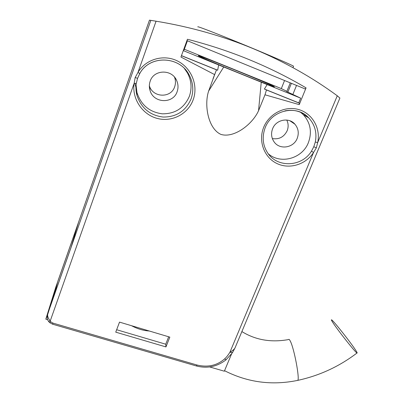<?xml version="1.0" encoding="UTF-8"?>
<svg xmlns="http://www.w3.org/2000/svg" width="403" height="403" viewBox="0 0 403 403"><rect width="100%" height="100%" fill="white"/><g stroke="black" fill="none" stroke-linecap="round" stroke-linejoin="round"><path stroke-width="0.6" d="M153.881 20.845L149.463 20.15L150.833 20.377L47.68 313.957C47.277 316.002 48.128 318.33 50.239 320.939L48.521 321.362C47.494 319.917 47.075 318.048 47.277 315.75L56.062 288.095L57.684 281.798M284.931 110.865C294.21 109.127 302.144 111.465 308.733 117.878C314.919 124.698 317.111 132.733 315.312 141.987L317.65 142.647L316.34 147.861L313.534 152.485C305.827 164.54 289.636 169.542 277.173 163.638C264.655 157.87 258.258 142.032 263.3 128.305C268.307 114.2 284.412 105.526 298.316 109.44C312.275 113.183 320.929 128.411 317.65 142.647L337.271 95.783L339.885 98.075M315.312 141.987L313.801 146.717L311.494 151.13L313.534 152.485L229.911 352.262C232.642 350.66 234.35 349.205 235.03 347.9L235.337 347.174M337.271 95.783C312.295 77.406 284.513 61.8 253.93 48.954C223.272 36.164 190.649 26.91 156.067 21.198L150.833 20.377M264.398 89.038L266.469 89.96L264.993 94.796L258.54 110.719C252.711 123.933 234.249 138.526 220.904 134.395C208.165 128.703 203.958 105.102 208.628 91.068L214.673 74.631L180.947 57.055L187.435 39.262C209.127 44.819 229.886 51.68 249.719 59.856C269.536 68.036 288.316 77.376 306.063 87.869L299.233 104.629L299.449 103.244L298.739 102.866L300.658 98.151L267.149 84.58L264.398 89.038L298.739 102.866M264.993 94.796L299.233 104.629M115.742 332.158L165.95 346.928L169.829 337.13L119.52 322.123L115.742 332.158M165.95 346.928L165.734 344.212L168.671 336.782M116.658 329.73L165.734 344.212M47.917 313.196L47.776 313.645M284.558 80.519L281.329 88.595L184.322 49.252M290.276 82.857L286.765 91.582L300.658 98.151M281.329 88.595L286.865 91.33M183.561 49.881L184.035 50.053L187.42 40.774M181.466 55.629L217.67 70.213L218.643 64.938L183.289 50.627M218.643 64.938L267.149 84.58M273.929 86.444L274.408 86.857C272.468 86.912 199.45 57.115 198.321 55.8L198.437 55.7C202.412 56.506 267.275 82.932 273.929 86.444M48.521 321.362L49.599 322.576M50.843 321.876L52.989 323.115L52.581 324.193L49.614 322.591L50.843 321.876L50.239 320.939L134.159 83.25L135.171 77.532L137.952 72.495C145.629 59.17 163.623 53.972 177.471 60.984C191.395 67.855 198.352 85.194 193.319 99.37C188.357 113.837 172.157 122.416 157.291 118.437C142.395 114.628 131.731 98.76 134.159 83.25L136.259 83.481L137.564 78.303L139.796 73.492C149.72 54.873 179.491 55.881 189.052 74.777C193.143 82.464 193.868 90.353 191.229 98.443L191.012 99.047C185.622 111.122 176.312 117.122 163.084 117.046C149.876 115.349 141.136 108.034 136.874 95.108C135.887 91.259 135.685 87.375 136.274 83.461L137.569 78.298M184.458 68.611L187.415 72.913C191.48 80.58 192.12 88.408 189.324 96.408C184.121 108.095 175.114 113.898 162.318 113.822C149.538 112.165 141.085 105.082 136.965 92.569L136.068 85.048M150.183 81.184C153.765 69.502 171.723 68.958 176.544 80.283C178.272 84.041 178.469 87.834 177.134 91.667C173.235 104.09 153.639 103.41 150.072 90.604C149.07 87.431 149.105 84.292 150.183 81.184M174.504 77.134C175.718 80.378 175.768 83.602 174.64 86.806C171.008 98.428 152.702 97.763 149.372 85.784L149.347 85.713M293.485 66.394L293.565 66.198C291.666 64.893 270.564 55.72 245.699 45.468C220.829 35.207 199.46 26.875 197.853 26.739L197.802 26.885M272.342 138.567C279.078 139.634 284.019 137.02 287.163 130.733C288.573 127.071 288.442 123.504 286.77 120.039M272.584 128.794C270.841 133.579 271.375 137.982 274.191 142.002C279.818 150.133 293.691 147.911 297.207 138.37C299.127 133.126 298.371 128.401 294.936 124.205C288.956 116.966 275.894 119.62 272.584 128.794M268.252 153.775C280.649 164.631 302.28 158.591 308.35 142.707C312.199 132.234 310.537 122.905 303.363 114.724L300.573 112.256M186.952 40.582L305.257 88.987L306.063 87.869M296.522 85.416L292.921 94.322M287.853 92.126L291.399 83.315M266.469 89.96L299.449 103.244M208.628 91.068L223.776 66.953M214.673 74.631L216.471 69.825L217.67 70.213M181.436 55.71L216.471 69.825M231.529 354.041L224.33 371.208L209.671 366.937M47.675 319.7L45.811 319.161L55.74 287.329L78.499 222.476L71.089 247.215L45.811 319.161M149.266 330.994C143.397 330.656 137.483 328.893 131.534 325.705M355.733 350.303C350.66 342.384 333.185 320.335 331.568 319.821C331.125 319.589 331.442 320.33 332.52 322.032C336.898 329.145 355.587 352.786 356.998 353.003C357.466 353.219 357.043 352.318 355.733 350.303M134.924 83.381L135.942 87.516M156.067 21.198L137.952 72.495L139.801 73.487M52.989 323.115L197.087 365.037C207.852 367.566 217.016 365.526 224.582 358.912C226.123 357.663 227.902 355.446 229.911 352.262L232.546 352.58M197.087 365.037L196.372 365.964M224.582 358.912L226.063 359.808M186.347 71.16L186.075 70.424M149.463 20.15L57.961 280.906M135.171 77.532L137.549 78.313L139.776 73.492C149.689 54.803 179.567 55.901 189.052 74.777L187.415 72.913M311.494 151.13C302.018 166.948 277.466 168.167 267.728 153.034C262.902 145.654 261.935 137.549 264.831 128.718C270.766 110.205 296.673 104.135 308.733 117.878L303.363 114.724M316.34 147.861L313.801 146.717M339.915 98.01L235.03 347.9L232.425 352.766L225.977 359.874C217.041 366.71 207.202 368.75 196.452 365.989L52.571 324.193M258.54 110.719L261.255 82.131M241.881 331.583C255.628 340.051 271.199 342.706 288.583 339.558C288.981 339.014 289.596 339.623 290.432 341.391C294.235 348.842 299.862 378.795 297.757 380.372L297.202 380.487M136.965 92.569L136.874 95.108C135.887 91.269 135.68 87.391 136.259 83.481M149.372 85.784L150.072 90.604M175.169 77.986L176.544 80.283M292.981 67.659L293.565 66.198M294.936 124.205L289.878 120.764M216.512 69.825L213.056 78.61M356.998 353.003C339.245 366.523 319.498 375.646 297.757 380.372C272.03 385.676 247.628 382.452 224.542 370.705"/></g></svg>
